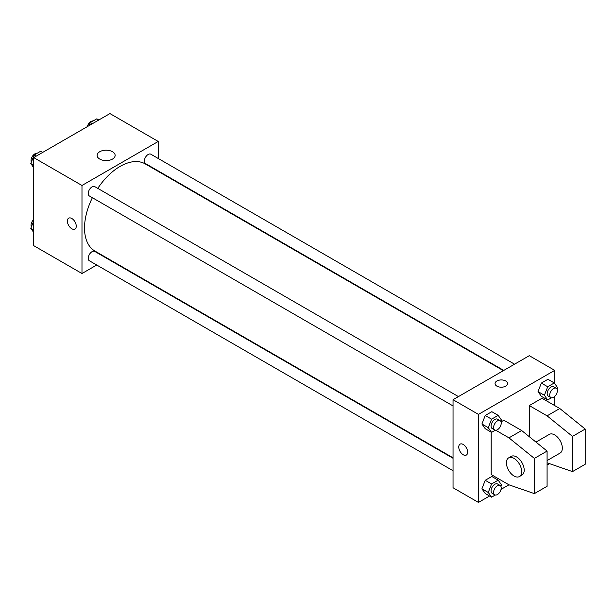 <?xml version="1.0" encoding="UTF-8"?>
<svg xmlns="http://www.w3.org/2000/svg" width="616" height="616" viewBox="0 0 616 616"><rect width="100%" height="100%" fill="white"/><g stroke="black" fill="none" stroke-linecap="round" stroke-linejoin="round"><path stroke-width="0.92" d="M96.72 265.011L81.982 273.519L33.695 245.638L33.695 157.596L109.941 113.575L158.227 141.457L158.227 158.474M107.908 258.551L107.5 258.782M92.392 197.713A50.319 29.052 120 0 0 84.523 228.028A50.319 29.052 120 0 0 94.941 251.066L453.045 457.811M503.364 370.655L145.261 163.91A50.319 29.052 120 0 0 97.782 188.373M158.227 170.925L158.227 171.394M81.982 273.519L81.982 185.478L158.227 141.457M514.553 364.195L150.858 154.223A5.39 3.111 120 0 0 146.7 155.663A5.39 3.111 120 0 0 144.352 161.092A5.39 3.111 120 0 0 145.468 163.556L503.765 370.424M453.045 458.281L94.741 251.42A5.39 3.111 120 0 0 90.583 252.86A5.39 3.111 120 0 0 88.234 258.289A5.39 3.111 120 0 0 89.351 260.753L453.045 470.732M453.045 405.936L89.351 195.957A5.39 3.111 -60 0 1 89.351 189.736A5.39 3.111 -60 0 1 94.741 186.617L458.435 396.596M81.982 185.478L33.695 157.596M99.754 159.074A9.017 5.205 180 0 1 97.112 155.394A9.017 5.205 180 0 1 106.129 150.196A9.017 5.205 180 0 1 115.138 155.394A9.017 5.205 180 0 1 109.579 160.206A9.017 5.205 180 0 1 99.754 159.074M76.261 226.195A6.291 3.634 60 0 1 74.959 229.075A6.291 3.634 60 0 1 68.669 225.441A6.291 3.634 60 0 1 68.669 218.18A6.291 3.634 60 0 1 73.52 219.866A6.291 3.634 60 0 1 76.261 226.195M74.959 229.075A6.291 3.634 60 0 1 68.669 225.441A6.291 3.634 60 0 1 68.669 218.18M489.566 496.011L478.455 502.425L453.045 487.749L453.045 399.707L529.29 355.686L554.7 370.362L554.7 383.537M495.772 430.245L508.955 437.861L534.372 458.404L534.372 493.616L508.955 484.815L501.047 489.381M554.7 396.442L554.7 405.574M505.775 386.132A6.291 3.634 180 0 1 498.922 386.925A6.291 3.634 180 0 1 495.041 383.568A6.291 3.634 180 0 1 501.332 379.933A6.291 3.634 180 0 1 507.623 383.568A6.291 3.634 180 0 1 505.775 386.132M478.455 502.425L478.455 414.383L453.045 399.707M478.455 414.383L554.7 370.362M507.623 383.568A6.291 3.634 0 0 0 501.332 379.941A6.291 3.634 0 0 0 495.041 383.568M460.067 444.151A6.291 3.634 -120 0 0 459.097 449.187A6.291 3.634 -120 0 0 463.209 454.731A6.291 3.634 60 0 1 459.097 449.187A6.291 3.634 60 0 1 460.06 444.151A6.291 3.634 60 0 1 466.351 447.778A6.291 3.634 60 0 1 466.351 455.047A6.291 3.634 60 0 1 463.209 454.731A6.291 3.634 -120 0 0 466.358 455.047M538.038 391.607L541.333 383.098L547.94 379.287L541.333 383.098L538.038 391.607L541.333 396.304L538.038 391.607L544.39 395.272L547.693 386.763L554.292 382.952L557.596 387.649L557.018 389.135M481.92 424L485.223 415.492L491.822 411.68L485.223 415.492L481.92 424L485.223 428.697L481.92 424L488.272 427.673L491.576 419.165L498.175 415.353L501.478 420.05L500.9 421.529M481.92 488.804L485.223 480.295L491.822 476.484L485.223 480.295L481.92 488.804L485.223 493.501L481.92 488.804L488.272 492.469L491.576 483.96L498.175 480.149L501.478 484.846L500.9 486.332M529.29 436.682L529.29 405.574L541.995 398.244L559.782 408.508L585.2 429.052L585.2 464.272L572.495 471.61L572.495 436.39L547.077 415.846L529.29 405.574M508.955 484.815L491.168 474.543L491.168 432.132M534.372 493.616L547.077 486.278L547.077 451.066L521.66 430.522L503.873 420.251L501.047 421.883M547.077 460.583L560.09 453.068A10.78 6.222 -120 0 0 560.09 440.617A10.78 6.222 -120 0 0 549.31 434.388L535.974 442.088M547.077 462.801L572.495 471.61M508.647 457.865L511.188 456.402A10.78 6.222 60 0 1 521.968 462.624A10.78 6.222 60 0 1 521.968 475.075L519.427 476.545A10.78 6.222 60 0 1 514.037 476.006A10.78 6.222 60 0 1 506.991 466.505A10.78 6.222 60 0 1 508.647 457.865A10.78 6.222 60 0 1 519.427 464.094A10.78 6.222 60 0 1 519.427 476.545M585.2 429.052L572.495 436.39M547.077 451.066L534.372 458.404M559.782 408.508L547.077 415.846M521.66 430.522L508.955 437.861M33.695 167.667L30.8 163.556L34.103 155.047L40.702 151.228L42.712 152.391M33.695 165.227L30.8 163.556M36.113 156.202L34.103 155.047M36.968 153.392A5.39 3.111 120 0 0 33.056 155.432A5.39 3.111 120 0 0 31.046 160.476A5.39 3.111 120 0 0 31.378 162.07M89.058 125.633L90.221 122.646L96.82 118.834L98.829 119.989M92.223 123.801L90.221 122.646M93.085 120.99A5.39 3.111 120 0 0 87.349 126.619M33.695 232.463L30.8 228.351L33.695 220.898M33.695 230.022L30.8 228.351M33.695 219.558A5.39 3.111 120 0 0 31.046 225.271A5.39 3.111 120 0 0 31.378 226.865M495.31 430.214L491.576 432.37L488.272 427.673M500.115 420.659L497.574 419.188A5.39 3.111 120 0 0 493.416 420.636A5.39 3.111 120 0 0 491.06 426.064A5.39 3.111 120 0 0 492.176 428.528L494.717 429.999A5.39 3.111 120 0 0 500.115 426.88A5.39 3.111 120 0 0 500.115 420.659A5.39 3.111 120 0 0 495.957 422.099A5.39 3.111 120 0 0 493.601 427.527A5.39 3.111 120 0 0 494.717 429.999M491.576 432.37L485.223 428.697M491.576 419.165L485.223 415.492M498.175 415.353L491.822 411.68M551.428 397.813L547.693 399.969L544.39 395.272M556.225 388.257L553.684 386.794A5.39 3.111 120 0 0 549.534 388.234A5.39 3.111 120 0 0 547.177 393.663A5.39 3.111 120 0 0 548.294 396.127L550.835 397.597A5.39 3.111 120 0 0 556.225 394.486A5.39 3.111 120 0 0 556.225 388.257A5.39 3.111 120 0 0 552.075 389.705A5.39 3.111 120 0 0 549.718 395.133A5.39 3.111 120 0 0 550.835 397.597M547.693 399.969L541.333 396.304M547.693 386.763L541.333 383.098M554.292 382.952L547.94 379.287M495.31 495.01L491.576 497.166L488.272 492.469M500.115 485.454L497.574 483.991A5.39 3.111 120 0 0 493.416 485.431A5.39 3.111 120 0 0 491.06 490.86A5.39 3.111 120 0 0 492.176 493.324L494.717 494.794A5.39 3.111 120 0 0 500.115 491.683A5.39 3.111 120 0 0 500.115 485.454A5.39 3.111 120 0 0 495.957 486.902A5.39 3.111 120 0 0 493.601 492.323A5.39 3.111 120 0 0 494.717 494.794M491.576 497.166L485.223 493.501M491.576 483.96L485.223 480.295M498.175 480.149L491.822 476.484M549.587 463.671L547.693 464.772L547.077 463.894M547.693 464.772L547.077 464.418"/></g></svg>

